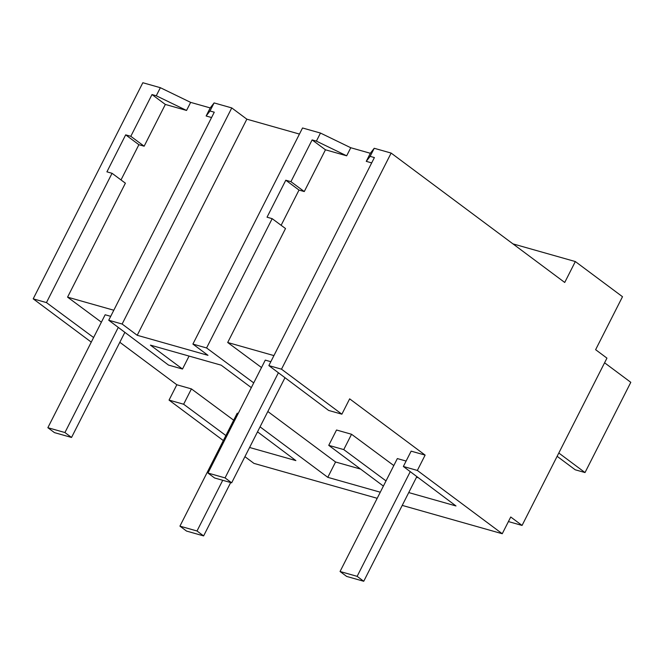 <?xml version="1.0" encoding="UTF-8"?>
<svg xmlns="http://www.w3.org/2000/svg" width="664" height="664" viewBox="0 0 664 664"><rect width="100%" height="100%" fill="white"/><g stroke="black" fill="none" stroke-linecap="round" stroke-linejoin="round"><path stroke-width="1" d="M391.137 153.077L281.503 369.184L341.877 414.187L349.654 398.848L425.126 455.106L417.349 470.444L502.25 533.731L510.74 516.999L522.062 525.44L606.946 358.128L595.625 349.687L622.5 296.708L575.331 261.55L564.724 282.466L391.137 153.077L374.222 148.279L370.13 156.347L366.254 161.352L370.346 153.284L350.766 147.74L320.48 133.057L302.535 127.978L192.9 344.085L206.579 347.961L272.174 218.663L267.036 217.203L285.794 180.218L290.932 181.67L312.121 139.913L325.46 149.798L346.674 155.808L316.388 141.125L312.121 139.913M281.503 369.184L268.854 365.598L374.396 157.559L370.13 156.347M374.222 148.279L370.346 153.284M371.691 162.896L366.254 161.352M268.854 365.598L328.63 410.435L341.877 414.187M93.599 337.528L46.455 302.593L33.2 298.841L142.835 82.734L160.356 87.698L190.643 102.38L210.222 107.925L214.098 102.92L231.761 107.925L246.85 119.18L299.439 134.07M285.794 180.218L299.007 190.062L304.27 191.556L325.46 149.798M299.007 190.062L281.129 225.295M273.925 355.597L227.694 342.499L285.512 228.541L272.174 218.663M350.766 147.74L346.674 155.808M260.056 426.852L327.784 477.333L335.561 461.995L360.593 469.083M393.802 465.564L351.546 434.264L336.523 430.006L328.746 445.345L343.761 449.594L386.016 480.902M418.411 477.773L416.519 477.233M425.126 455.106L411.14 451.146L403.355 466.477L455.994 505.96L408.733 492.572M261.508 367.549L227.694 342.499M113.801 310.237L67.57 297.14L125.388 183.181L112.05 173.296L106.912 171.843L125.67 134.858L130.808 136.311L151.998 94.554L165.336 104.439L186.551 110.448L156.264 95.765L151.998 94.554M101.385 322.189L67.57 297.14M119.827 342.275L176.832 384.763L191.423 388.897L233.678 420.204M258.288 432.405L257.366 432.148M335.561 461.995L267.841 411.514M575.331 261.55L512.957 243.879M417.349 470.444L403.355 466.477M502.25 533.731L402.226 505.395M377.193 498.299L253.955 463.389L244.933 456.666M383.394 486.081L328.746 445.345M327.784 477.333L380.289 492.207M257.524 431.841L295.87 460.592L249.589 447.486M223.345 440.572L169.046 400.101L183.637 404.235L225.893 435.542M522.062 525.44L508.416 521.572M320.48 133.057L316.388 141.125M246.85 119.18L137.216 335.287L207.99 355.331L192.9 344.085M290.932 181.67L304.27 191.556M206.579 347.961L253.723 382.887M137.216 335.287L122.126 324.032L108.73 320.239L168.507 365.075L182.5 369.035L150.421 345.131L221.195 365.175L251.316 387.627M343.761 449.594L351.546 434.264M169.046 400.101L176.832 384.763M33.2 298.841L91.267 342.126M183.637 404.235L191.423 388.897M46.455 302.593L112.05 173.296M160.356 87.698L156.264 95.765M125.67 134.858L138.884 144.702L144.146 146.196L165.336 104.439M138.884 144.702L121.006 179.936M211.567 117.536L206.13 115.992L210.222 107.925M190.643 102.38L186.551 110.448M108.73 320.239L214.273 112.199L209.998 110.988L206.13 115.992M182.5 369.035L189.074 356.078M130.808 136.311L144.146 146.196M231.761 107.925L122.126 324.032M214.098 102.92L209.998 110.988M278.399 372.761L225.063 477.897L231.661 482.819L214.58 477.98L207.981 473.059L265.276 360.12L270.829 361.697M284.989 377.7L231.661 482.819M225.063 477.897L207.981 473.059M118.275 327.402L64.939 432.538L71.538 437.46L54.456 432.621L47.858 427.699L105.153 314.761L110.705 316.338M124.865 332.34L71.538 437.46M64.939 432.538L47.858 427.699M410.252 471.647L357.132 576.344L363.739 581.266L346.658 576.427L340.051 571.505L397.346 458.575L406.111 461.057M416.843 476.594L363.739 581.266M357.132 576.344L340.051 571.505M222.731 480.288L197.009 530.984L203.616 535.906L186.534 531.067L179.927 526.145L237.222 413.207L238.202 413.489M230.69 482.545L203.616 535.906M197.009 530.984L179.927 526.145M557.129 456.309L575.198 469.78L585.017 472.56L630.8 382.323L604.58 362.785M585.017 472.56L558.806 453.014"/></g></svg>
